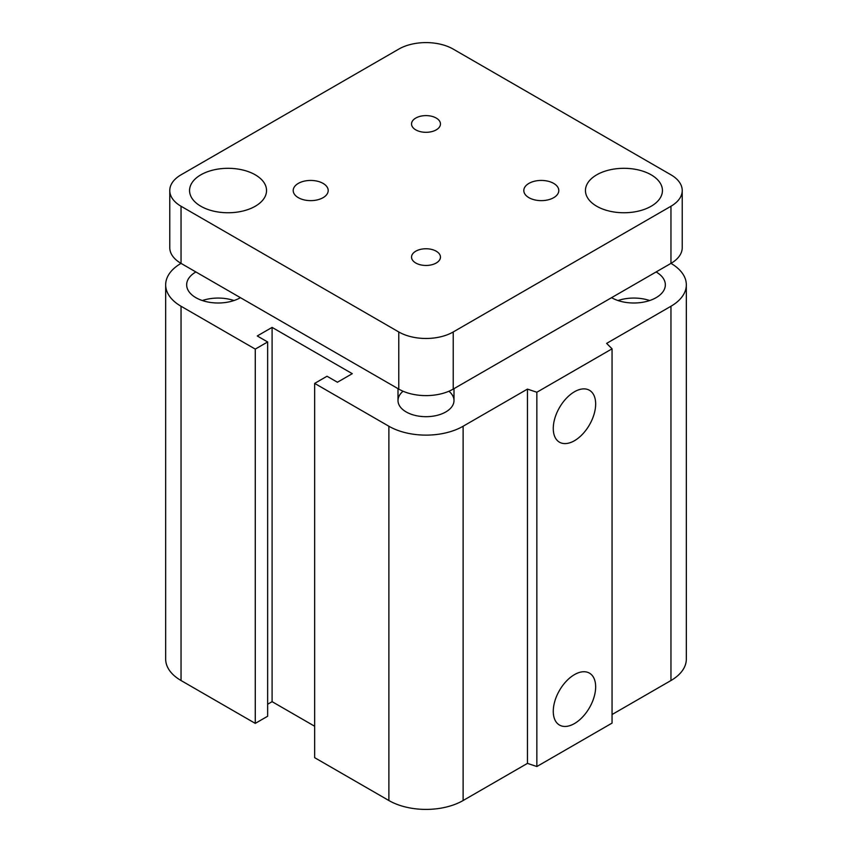 <?xml version="1.0" encoding="UTF-8"?>
<svg xmlns="http://www.w3.org/2000/svg" width="852" height="852" viewBox="0 0 852 852"><rect width="100%" height="100%" fill="white"/><g stroke="black" fill="none" stroke-linecap="round" stroke-linejoin="round"><path stroke-width="1.28" d="M448.908 391.238A27.999 16.167 180 0 1 453.999 400.536A27.999 16.167 180 0 1 436.714 415.457A27.999 16.167 180 0 1 406.202 411.953A27.999 16.167 180 0 1 398.001 400.525A27.999 16.167 180 0 1 403.092 391.238M240.424 297.678A31.492 18.18 180 0 1 195.885 297.678A31.492 18.18 180 0 1 186.663 284.813A31.492 18.18 180 0 1 195.885 271.958M234.002 300.532A31.492 18.18 0 0 0 202.318 300.532M611.576 297.678L611.576 297.678A31.492 18.18 180 0 0 645.891 301.619A31.492 18.18 180 0 0 665.337 284.824L665.337 284.824A31.492 18.18 180 0 0 656.115 271.958M649.682 300.532A31.492 18.18 0 0 0 617.998 300.532M553.267 711.335A29.969 17.306 -60 0 1 566.346 681.174A29.969 17.306 -60 0 1 589.446 673.133A29.969 17.306 -60 0 1 589.446 707.746A29.969 17.306 -60 0 1 559.476 725.052A29.969 17.306 -60 0 1 553.267 711.335M553.267 428.481A29.969 17.306 -60 0 1 566.346 398.321A29.969 17.306 -60 0 1 589.446 390.28A29.969 17.306 -60 0 1 589.446 424.892A29.969 17.306 -60 0 1 559.476 442.199A29.969 17.306 -60 0 1 553.267 428.481M682.228 190.529L682.228 247.676A38.489 22.227 180 0 1 670.961 263.385L670.961 263.385A52.483 30.299 180 0 1 686.329 284.813A52.483 30.299 180 0 1 670.961 306.251L606.624 343.388L612.056 348.819L612.056 723.103L536.856 766.523L536.856 392.239L527.452 389.098L463.115 426.245A52.483 30.299 180 0 1 388.885 426.245L314.654 383.389L327.03 376.243L337.424 382.239L352.27 373.677L272.097 327.392L257.251 335.965L267.645 341.961L255.27 349.107L181.039 306.251A52.483 30.299 180 0 1 165.671 284.813A52.483 30.299 180 0 1 181.039 263.385L181.039 263.385A38.489 22.227 180 0 1 169.772 247.676L169.772 190.529A38.489 22.227 180 0 1 181.039 174.82L398.779 49.107A38.489 22.227 180 0 1 453.221 49.107L670.961 174.82A38.489 22.227 180 0 1 682.228 190.529A38.489 22.227 180 0 1 670.961 206.248L453.221 331.96A38.489 22.227 180 0 1 398.779 331.96L181.039 206.248A38.489 22.227 180 0 1 169.772 190.529M536.856 766.523L527.452 763.381L527.452 389.098M527.452 763.381L463.115 800.529A52.483 30.299 180 0 1 388.885 800.529L314.654 757.673L314.654 383.389M314.654 726.245L272.097 701.665L272.097 327.392M272.097 701.665L267.645 704.242M255.27 349.107L255.27 723.38L267.645 716.244L267.645 341.961M255.27 723.38L181.039 680.524A52.483 30.299 180 0 1 165.671 659.097L165.671 284.813M612.056 348.819L536.856 392.239M686.329 284.813L686.329 659.097A52.483 30.299 180 0 1 670.961 680.524L612.056 714.53M436.224 118.055A14.463 8.35 180 0 1 440.463 123.966A14.463 8.35 180 0 1 431.538 131.677A14.463 8.35 180 0 1 415.776 129.866A14.463 8.35 180 0 1 411.537 123.966A14.463 8.35 180 0 1 420.462 116.245A14.463 8.35 180 0 1 436.224 118.055M436.224 251.202A14.463 8.35 180 0 1 440.463 257.102A14.463 8.35 180 0 1 431.538 264.823A14.463 8.35 180 0 1 415.776 263.012A14.463 8.35 180 0 1 411.537 257.102A14.463 8.35 180 0 1 420.462 249.391A14.463 8.35 180 0 1 436.224 251.202M323.068 183.393A17.498 10.096 180 0 1 328.19 190.539A17.498 10.096 180 0 1 317.391 199.869A17.498 10.096 180 0 1 298.328 197.675A17.498 10.096 180 0 1 293.205 190.529A17.498 10.096 180 0 1 304.004 181.199A17.498 10.096 180 0 1 323.068 183.393M553.672 183.393A17.498 10.096 180 0 1 558.795 190.539A17.498 10.096 180 0 1 547.996 199.869A17.498 10.096 180 0 1 528.932 197.675A17.498 10.096 180 0 1 523.81 190.529A17.498 10.096 180 0 1 534.609 181.199A17.498 10.096 180 0 1 553.672 183.393M255.27 174.82A38.489 22.227 180 0 1 266.548 190.539A38.489 22.227 180 0 1 242.788 211.062A38.489 22.227 180 0 1 200.838 206.248A38.489 22.227 180 0 1 189.559 190.529A38.489 22.227 180 0 1 213.33 170.006A38.489 22.227 180 0 1 255.27 174.82M651.162 174.82A38.489 22.227 180 0 1 662.441 190.539A38.489 22.227 180 0 1 638.67 211.062A38.489 22.227 180 0 1 596.73 206.248A38.489 22.227 180 0 1 585.452 190.529A38.489 22.227 180 0 1 609.212 170.006A38.489 22.227 180 0 1 651.162 174.82M670.961 206.248L670.961 263.385L453.221 389.098A38.489 22.227 180 0 1 398.779 389.098L181.039 263.385L181.039 206.248M670.961 680.524L670.961 306.251M463.115 800.529L463.115 426.245M388.885 800.529L388.885 426.245M181.039 680.524L181.039 306.251M453.221 389.098L453.221 331.96M398.779 389.098L398.779 331.96M453.999 400.525L453.999 388.65M398.001 388.65L398.001 400.525"/></g></svg>

